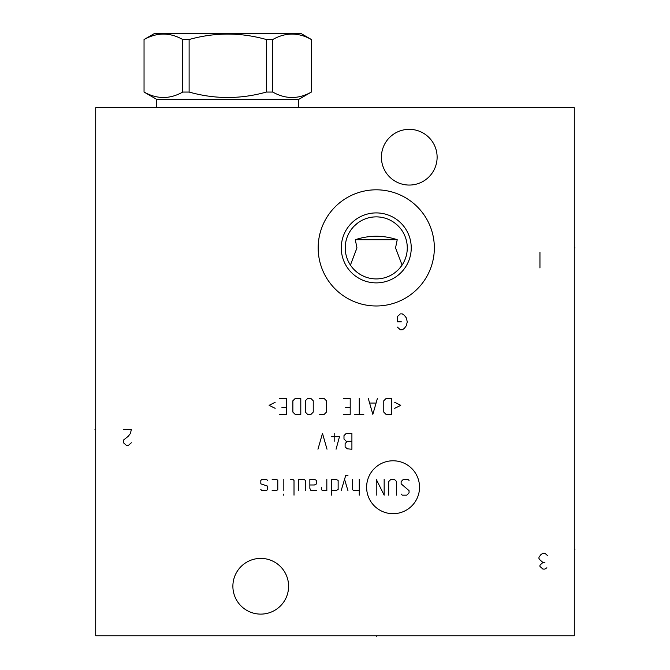 <?xml version="1.0" encoding="UTF-8"?>
<svg xmlns="http://www.w3.org/2000/svg" width="670" height="670" viewBox="0 0 670 670"><rect width="100%" height="100%" fill="white"/><g stroke="black" fill="none" stroke-linecap="round" stroke-linejoin="round"><path stroke-width="1" d="M574.282 107.694L95.718 107.694L95.718 635.763L574.282 635.763L574.282 107.694M318.166 247.892A58.089 58.089 0 0 1 376.255 189.811A58.089 58.089 0 0 1 434.344 247.892A58.089 58.089 0 0 1 376.255 305.981A58.089 58.089 0 0 1 318.166 247.892M232.884 586.25A27.855 27.855 0 0 1 260.739 558.395A27.855 27.855 0 0 1 288.594 586.25A27.855 27.855 0 0 1 260.739 614.114A27.855 27.855 0 0 1 232.884 586.25M381.406 157.199A27.855 27.855 0 0 1 409.261 129.344A27.855 27.855 0 0 1 437.116 157.199A27.855 27.855 0 0 1 409.261 185.054A27.855 27.855 0 0 1 381.406 157.199M351.608 266.744L352.923 268.343M354.338 269.851L357.403 272.531M359.019 273.695L360.678 274.725M362.361 275.638L365.795 277.104M371.004 278.469L371.858 278.603M372.746 278.72L374.505 278.871M378.006 278.871L379.764 278.72M380.602 278.611L381.506 278.469M386.716 277.104L390.149 275.638M391.833 274.725L393.491 273.695M395.107 272.531L398.173 269.851M399.588 268.343L402.092 265.069L395.551 247.892L397.218 239.709C383.24 235.095 369.271 235.095 355.293 239.709L356.959 247.892L350.418 265.069M403.131 263.402L404.035 261.702M404.295 261.166L404.822 259.993M406.045 256.551L406.497 254.826M406.673 254.005L406.841 253.093M407.084 251.359L407.234 249.625M345.234 247.892A31.021 31.021 0 0 0 376.255 278.921A31.021 31.021 0 0 0 407.276 247.892A31.021 31.021 0 0 0 376.255 216.871A31.021 31.021 0 0 0 345.234 247.892M345.276 249.625L345.427 251.359M345.67 253.093L345.862 254.114M346.013 254.826L346.465 256.551M347.688 259.993L348.207 261.149M348.475 261.702L349.38 263.402M355.293 239.709L397.218 239.709M407.226 246.141L407.084 244.383M406.832 242.632L406.615 241.518M406.472 240.882L406.012 239.131M404.755 235.647L403.951 233.914M403.013 232.197L401.95 230.505M400.752 228.855L399.421 227.256M397.955 225.723L394.68 222.934M392.93 221.728L391.138 220.673M389.337 219.768L387.57 219.006M386.49 218.613L385.828 218.387M384.144 217.892L382.503 217.507M379.337 217.021L377.788 216.912M374.723 216.912L373.173 217.021M372.059 217.155L371.607 217.222M370.007 217.507L368.366 217.892M366.683 218.387L365.904 218.646M364.949 219.006L363.173 219.768M361.373 220.673L359.581 221.728M357.83 222.934L354.556 225.723M353.09 227.256L351.758 228.855M350.561 230.505L349.497 232.197M348.559 233.914L347.755 235.647M346.499 239.131L346.038 240.882M345.871 241.619L345.678 242.632M345.427 244.383L345.284 246.141M341.273 247.892A34.982 34.982 0 0 1 376.255 212.909A34.982 34.982 0 0 1 411.238 247.892A34.982 34.982 0 0 1 376.255 282.882A34.982 34.982 0 0 1 341.273 247.892M144.117 92.058C156.989 99.302 169.862 99.302 182.734 92.058L189.116 92.058C214.861 99.302 240.605 99.302 266.35 92.058L272.74 92.058C285.613 99.302 298.485 99.302 311.357 92.058L311.433 39.522L301.006 33.5L154.469 33.5L144.042 39.522L144.042 92.058L156.713 99.378L298.761 99.378L298.761 107.694M156.713 99.378L156.713 107.694M311.357 92.058L298.761 99.378M144.117 39.522C156.989 32.277 169.862 32.277 182.734 39.522L189.116 39.522C214.861 32.277 240.605 32.277 266.35 39.522L272.74 39.522C285.613 32.277 298.485 32.277 311.357 39.522M182.734 92.058L182.734 39.522M189.116 92.058L189.116 39.522M266.35 92.058L266.35 39.522M272.74 92.058L272.74 39.522M376.255 635.763L376.255 636.5M574.282 549.157L575.019 549.157L574.282 549.157M574.282 247.892L575.019 247.892L574.282 247.892M397.377 327.102L400.35 329.749L402.327 329.749L404.312 328.426L406.288 325.788L407.276 321.826L406.288 317.865L404.312 315.227L402.327 313.903L400.35 313.903L397.377 316.541L397.377 321.826L401.338 321.826M393.072 513.697A26.457 26.457 0 0 0 419.529 487.241A26.457 26.457 0 0 0 393.072 460.784A26.457 26.457 0 0 0 366.616 487.241A26.457 26.457 0 0 0 393.072 513.697M401.129 494.033L402.26 495.163L406.791 495.163L409.052 492.902L409.052 490.633L401.129 483.849L401.129 481.588L403.39 479.318L407.921 479.318L409.052 480.449M388.684 495.163L388.684 481.588L390.945 479.318L394.345 479.318L396.607 481.588L396.607 495.163M384.161 479.318L384.161 495.163L376.239 479.318L376.239 495.163M359.262 479.318L359.262 495.163M352.47 479.318L352.47 489.502L353.601 490.633L359.262 490.633M347.948 475.549L345.687 475.549L341.156 490.633M347.948 490.633L344.556 479.318M331.349 490.633L335.879 490.633L338.141 489.502L338.141 480.449L335.879 479.318L331.349 479.318L331.349 495.163M321.541 487.241L321.541 489.502L322.295 490.633L326.826 490.633L326.826 479.318M309.85 484.98L314.381 484.98L316.642 483.849L316.642 480.449L314.381 479.318L309.85 479.318L309.85 488.371L310.981 490.633L316.642 490.633M305.327 490.633L305.327 480.449L304.197 479.318L298.535 479.318L298.535 490.633M294.013 495.163L294.013 480.449L292.874 479.318L290.613 479.318M283.829 479.318L283.829 490.633M283.829 494.033L283.444 495.163L283.829 494.033M272.129 490.633L276.66 490.633L277.79 489.502L277.79 480.449L276.66 479.318L272.129 479.318M267.606 480.449L266.476 479.318L261.945 479.318L260.814 480.449L260.814 483.849L267.606 486.11L267.606 489.502L266.476 490.633L261.945 490.633L260.814 489.502M351.909 441.304L347.378 441.304L345.117 443.565L345.117 446.957L347.378 448.841L351.909 449.218L351.909 433.381L346.248 433.381L343.986 435.642L343.986 439.034L346.248 441.304L347.378 441.304M334.179 433.381L334.179 441.304M336.064 449.218L339.464 436.773L331.541 436.773M327.01 449.218L322.488 433.381L317.957 449.218M394.722 408.332L400.752 405.317L394.722 402.302M391.699 398.524L386.046 398.524L383.776 400.786L383.776 412.109L386.046 414.37L391.699 414.37L391.699 398.524M368.316 398.524L372.838 414.37L377.369 398.524M375.862 403.055L369.823 403.055M359.262 398.524L359.262 414.37M363.793 414.37L354.74 414.37M343.417 414.37L350.209 414.37L350.209 398.524L343.417 398.524M345.687 407.578L350.209 407.578M319.657 414.37L324.188 414.37L326.449 412.109L326.449 400.786L324.188 398.524L319.657 398.524M313.242 400.786L310.981 398.524L307.589 398.524L305.327 400.786L305.327 412.109L307.589 414.37L310.981 414.37L313.242 412.109L313.242 400.786M300.797 398.524L295.143 398.524L292.874 400.786L292.874 412.109L295.143 414.37L300.797 414.37L300.797 398.524M279.675 414.37L286.467 414.37L286.467 398.524L279.675 398.524M281.936 407.578L286.467 407.578M275.152 402.302L269.114 405.317L275.152 408.332M123.439 429.554L131.362 429.554L130.374 433.507L128.397 436.153L123.439 440.115L123.439 442.753L126.412 445.391L128.397 445.391L131.362 442.753M547.876 555.891L544.903 553.253L542.926 553.253L540.95 554.567L538.965 557.214L538.965 558.529L539.953 559.852L542.926 562.49L539.953 565.128L539.953 566.452L542.926 569.09L544.903 569.09L546.888 567.775M544.903 562.49L542.926 562.49M539.953 267.958L539.953 252.121M95.718 429.554L94.981 429.554L95.718 429.554M311.433 92.058L311.433 39.522M144.042 92.058L144.042 39.522"/></g></svg>
